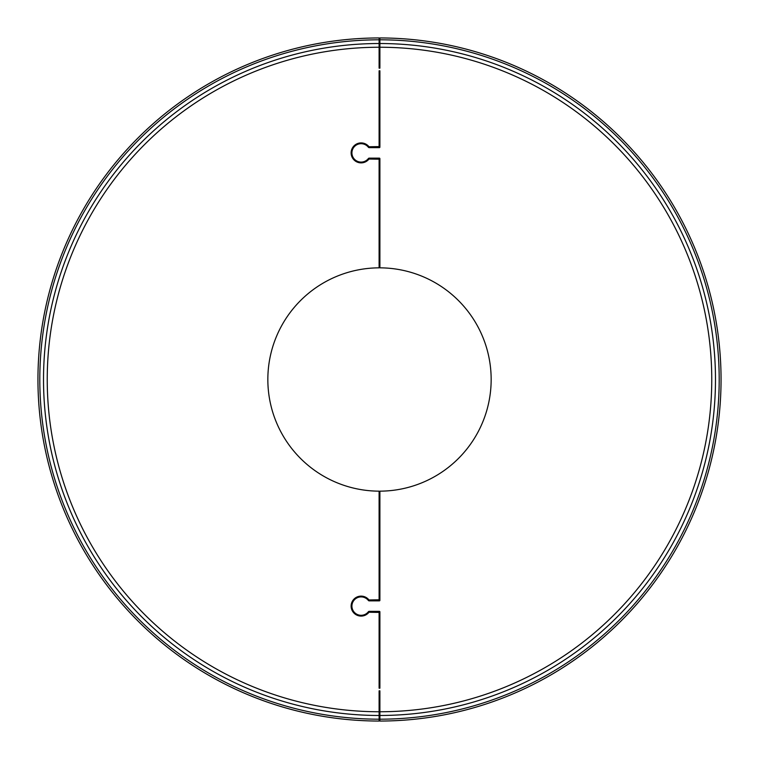 <?xml version="1.0" encoding="UTF-8"?>
<svg xmlns="http://www.w3.org/2000/svg" width="759" height="759" viewBox="0 0 759 759"><rect width="100%" height="100%" fill="white"/><g stroke="black" fill="none" stroke-linecap="round" stroke-linejoin="round"><path stroke-width="1.14" d="M379.102 612.409L368.978 612.247A9.981 9.981 0 0 1 354.339 613.443A9.981 9.981 0 0 1 354.339 598.766A9.981 9.981 0 0 1 368.978 599.961L379.102 599.8L379.102 491.158A111.658 111.658 0 0 1 267.842 379.5A111.658 111.658 0 0 1 379.102 267.842L379.102 159.2L368.978 159.039A9.981 9.981 0 0 1 354.339 160.234A9.981 9.981 0 0 1 354.339 145.557A9.981 9.981 0 0 1 368.978 146.753L379.102 146.591L379.102 70.796L379.898 70.796L379.898 147.113A0.522 0.522 0 0 1 379.367 147.644L369.187 147.644A1.053 1.053 0 0 1 368.362 147.237A9.193 9.193 0 0 0 354.88 146.136A9.193 9.193 0 0 0 354.88 159.656A9.193 9.193 0 0 0 368.362 158.555A1.053 1.053 0 0 1 369.187 158.147L379.367 158.147A0.522 0.522 0 0 1 379.898 158.678L379.898 267.842A111.658 111.658 0 0 1 491.158 379.5A111.658 111.658 0 0 1 379.898 491.158L379.898 600.322A0.522 0.522 0 0 1 379.367 600.853L369.187 600.853A1.053 1.053 0 0 1 368.362 600.445A9.193 9.193 0 0 0 354.88 599.344A9.193 9.193 0 0 0 354.88 612.864A9.193 9.193 0 0 0 368.362 611.763A1.053 1.053 0 0 1 369.187 611.356L379.367 611.356A0.522 0.522 0 0 1 379.898 611.887L379.898 688.204L379.102 688.204L379.102 612.409M379.102 711.762L379.102 690.832L379.898 690.832L379.898 721.05A341.55 341.55 0 0 0 721.05 379.5A341.55 341.55 0 0 0 379.898 37.95L379.898 68.168L379.102 68.168L379.102 37.95A341.55 341.55 0 0 0 37.95 379.5A341.55 341.55 0 0 0 379.102 721.05L379.102 711.762A332.262 332.262 0 0 1 47.238 379.5A332.262 332.262 0 0 1 379.102 47.238M379.102 39.81A339.69 339.69 0 0 0 39.81 379.5A339.69 339.69 0 0 0 379.102 719.19M379.898 719.19A339.69 339.69 0 0 0 719.19 379.5A339.69 339.69 0 0 0 379.898 39.81M379.102 43.519A335.981 335.981 0 0 0 43.519 379.5A335.981 335.981 0 0 0 379.102 715.481M379.898 715.481A335.981 335.981 0 0 0 715.481 379.5A335.981 335.981 0 0 0 379.898 43.519M379.898 711.762A332.262 332.262 0 0 0 711.762 379.5A332.262 332.262 0 0 0 379.898 47.238"/></g></svg>
